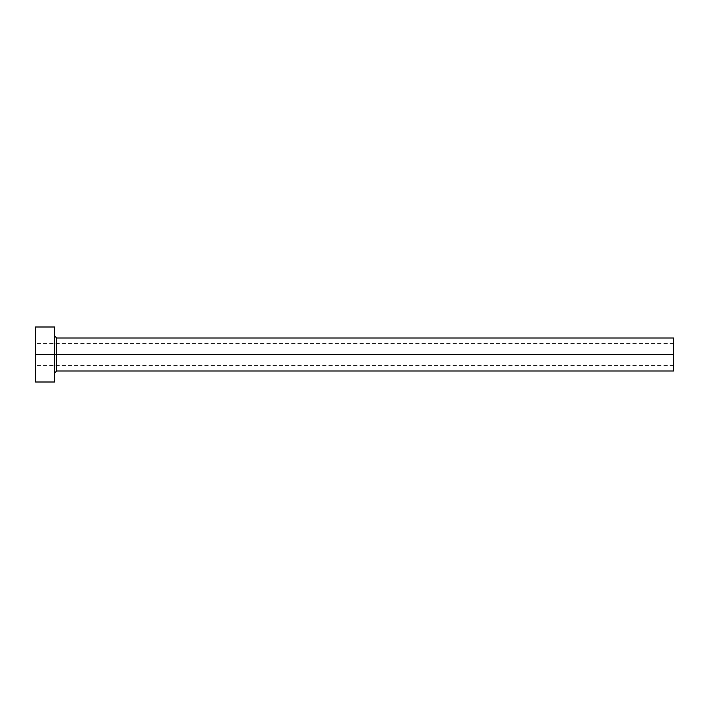 <?xml version="1.0" encoding="UTF-8"?>
<svg xmlns="http://www.w3.org/2000/svg" width="709" height="709" viewBox="0 0 709 709"><rect width="100%" height="100%" fill="white"/><g stroke="black" fill="none" stroke-linecap="round" stroke-linejoin="round"><path stroke-width="0.53" stroke-dasharray="3.54 2.66" d="M673.55 354.5L673.55 343.502L673.55 354.5L35.45 354.5L673.55 354.5L673.55 371.002L673.55 354.5L56.631 354.5L56.631 337.998L56.631 354.5L673.55 354.5L673.55 337.998L673.55 365.498L673.55 354.5L35.45 354.5L35.45 343.502L35.45 354.5L54.699 354.5L54.699 336.075L54.699 382L54.699 354.5L35.45 354.5L35.45 327L35.45 365.498L35.45 354.5L673.55 354.5L673.55 365.498L673.55 354.5M56.631 371.002L56.631 354.5L56.631 371.002M35.45 382L35.45 354.5L35.45 382M54.699 327L54.699 354.5L54.699 327M54.699 354.5L54.699 336.075L54.699 354.5M673.55 343.502L35.45 343.502M673.55 365.498L35.45 365.498"/><path stroke-width="1.06" d="M35.45 382L35.45 327L35.45 354.5L673.55 354.5L673.55 371.002L673.55 354.5L56.631 354.5L56.631 337.998L56.631 354.5L35.45 354.5L35.45 382L54.699 382L54.699 327L54.699 382M54.699 372.925L56.631 371.002L56.631 354.5L56.631 371.002L673.55 371.002M673.55 354.5L673.55 337.998L673.55 354.5M673.55 337.998L56.631 337.998L54.699 336.075M35.45 327L54.699 327"/></g></svg>
